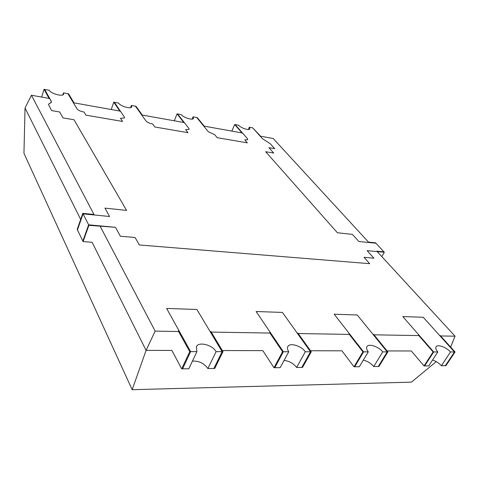 <?xml version="1.0" encoding="UTF-8"?>
<svg xmlns="http://www.w3.org/2000/svg" width="479" height="479" viewBox="0 0 479 479"><rect width="100%" height="100%" fill="white"/><g stroke="black" fill="none" stroke-linecap="round" stroke-linejoin="round"><path stroke-width="0.72" d="M249.308 127.204L249.93 128.851C249.415 130.803 240.943 128.109 238.626 125.235L235.171 124.594L247.374 138.575L247.781 139.7L244.793 139.916L247.338 142.856L217.191 137.683L214.742 134.701L208.311 131.731L196.743 117.499L193.049 116.816L193.534 118.343C193.019 120.57 183.535 117.72 181.361 114.661L177.577 113.96L188.798 128.318L189.115 129.36L185.636 129.647L187.978 132.671L154.801 126.977L152.591 123.905L151.562 123.732C148.963 123.157 147.065 122.181 145.856 120.798L135.437 106.182L131.378 105.428L131.731 106.799C131.228 109.35 120.486 106.332 118.529 103.057L114.367 102.29L124.354 117.032L124.576 117.966L120.504 118.337L122.582 121.45L85.903 115.152L83.987 111.996L82.849 111.799C79.999 111.176 78.017 110.152 76.915 108.727L67.946 93.716L63.468 92.89L63.695 94.064C63.234 96.986 50.936 93.782 49.283 90.274L44.679 89.423L51.325 101.362L51.463 102.129L50.984 102.65L48.427 104.278L51.588 110.595L59.659 111.972L62.994 117.906L74.005 119.744L126.588 210.407L104.973 208.114L109.571 216.502L83.071 213.85L88.639 224.819L115.481 227.309L120.367 236.231L135.096 237.506L139.341 244.967L369.68 263.678L364.004 257.313L373.925 258.175L367.118 250.661L384.326 252.253L381.835 256.612L384.326 252.253L375.925 243.224L358.831 241.506L352.352 234.357L337.414 232.776L265.671 151.729L273.754 153.076L268.917 147.688L274.718 148.676L270.174 143.664L262.534 138.766L252.684 127.833L249.308 127.204L248.302 129.504M31.44 95.237L49.744 98.512L51.463 102.129L48.427 104.278L51.588 110.595L59.659 111.972L62.994 117.906L74.005 119.744L126.588 210.407L104.973 208.114L109.571 216.502L83.071 213.85L77.43 229.926L82.837 241.045L88.639 224.819L82.837 241.045L83.089 241.572L92.1 242.29L146.077 350.371L132.168 389.702L23.95 153.286L25.04 108.02L31.44 95.237L94.231 214.969L93.998 214.478L82.819 213.353L77.185 229.423L77.43 229.926L83.071 213.85L82.819 213.353M193.049 116.816L192.139 119.091M131.378 105.428L130.599 107.607M63.468 92.89L62.845 94.872M189.744 351.616L178.296 331.007L179.182 331.019L190.648 351.616L196.917 351.622L188.816 368.764L181.691 368.848L171.877 350.43L146.077 350.371L155.154 331.127L179.475 331.54L166.614 308.44L190.648 351.616L182.595 368.836L190.648 351.616L189.744 351.616L181.691 368.848M288.765 351.754L283.37 351.742L274.778 367.734L280.143 367.668L288.765 351.754C287.424 349.73 287.101 348.017 287.801 346.622C289.693 342.335 301.399 345.808 305.309 351.772L311.254 351.784L297.896 333.073L297.166 333.061L310.512 351.784L282.454 312.422L256.115 311.518L270.725 333.079L210.407 332.061L196.911 309.482L166.614 308.44L196.911 309.482L222.124 351.658L213.862 368.465L207.88 368.531C204.012 363.22 198.863 360.747 192.426 361.118M196.917 351.622L196.348 346.766C198.45 341.299 212.46 344.814 216.101 351.652L207.88 368.531M222.986 351.658L214.718 368.453L213.862 368.465L222.124 351.658L222.986 351.658L210.952 331.57L210.107 331.552L222.124 351.658L216.101 351.652M368.291 351.861C366.669 349.724 366.213 347.994 366.932 346.658C368.602 343.239 378.673 346.592 382.709 351.879L387.888 351.891L373.644 334.378L373.003 334.372L387.242 351.885L357.256 314.996L334.156 314.2L363.597 351.855L368.291 351.861L359.358 366.722L354.005 366.788L341.952 350.82L310.512 350.748M362.92 351.855L348.94 333.953L349.61 333.965L363.597 351.855L354.682 366.776L363.597 351.855L362.92 351.855L354.005 366.788M282.592 351.742L274 367.746L274.778 367.734L283.37 351.742L282.592 351.742L269.629 332.582L270.396 332.594L283.37 351.742L256.115 311.518L282.454 312.422L297.501 333.534L349.963 334.42L334.156 314.2L357.256 314.996L373.363 334.815L419.412 335.593L402.797 316.559L433.699 351.951L424.604 365.944L424.011 365.95L411.353 350.975L387.098 350.921M311.254 351.784L302.53 367.405L301.794 367.411L310.512 351.784L301.794 367.411L296.615 367.471C293.358 363.327 289.172 360.986 284.059 360.447M305.309 351.772L296.615 367.471M387.888 351.891L378.901 366.489L378.254 366.495L387.242 351.885L378.254 366.495L373.734 366.549C370.926 363.25 367.447 361.118 363.304 360.16M382.709 351.879L373.734 366.549M155.154 331.127L99.949 225.866L88.639 224.819L88.902 225.328L115.481 227.309L120.367 236.231L135.096 237.506L139.341 244.967L369.68 263.678L364.004 257.313L373.925 258.175L367.118 250.661L377.224 251.595L455.044 336.192L440.033 335.941L423.22 317.26L402.797 316.559L423.22 317.26L454.481 351.981L450.488 351.975L441.369 365.74C438.908 363.058 435.968 361.154 432.543 360.034M450.488 351.975C446.416 347.215 437.555 344.024 436.088 346.802C435.387 348.047 435.962 349.766 437.818 351.957L433.106 351.951L424.011 365.95M437.818 351.957L428.717 365.896L424.604 365.944L433.699 351.951L419.041 335.162L418.448 335.156L433.106 351.951M455.05 351.981L445.919 365.687L445.35 365.699L454.481 351.981L455.05 351.981L440.225 335.534L439.662 335.522L454.481 351.981L445.35 365.699L441.369 365.74M142.455 115.307L136.018 106.29L135.437 106.182L141.868 115.205L142.455 115.307M368.477 242.105L368.854 242.512L375.925 243.224L375.548 242.811L368.477 242.105M252.684 127.833L260.881 136.479L252.684 127.833M197.276 117.6L196.743 117.499L203.886 126.294L204.425 126.39L197.276 117.6M262.534 138.766L270.174 143.664L274.718 148.676L268.917 147.688L273.754 153.076L265.671 151.729L337.414 232.776L352.352 234.357L358.831 241.506L368.872 242.518L273.174 138.491L260.193 136.168L262.534 138.766M208.311 131.731L214.742 134.701L217.191 137.683L247.338 142.856L244.793 139.916L247.781 139.7L247.374 138.575L242.512 133.006L203.701 126.061L208.311 131.731M145.856 120.798C147.065 122.181 148.963 123.157 151.562 123.732L152.591 123.905L154.801 126.977L187.978 132.671L185.636 129.647L189.115 129.36L188.798 128.318L184.325 122.594L141.7 114.966L145.856 120.798M76.915 108.727C78.017 110.152 79.999 111.176 82.849 111.799L83.987 111.996L85.903 115.152L122.582 121.45L120.504 118.337L124.576 117.966L124.354 117.032L120.373 111.152L73.335 102.734L76.915 108.727M436.237 361.639L411.431 382.146L132.168 389.702M455.044 336.192L450.637 347.089M274 367.746L262.851 350.64L222.316 350.544M80.688 219.442L25.04 108.02M177.026 113.858L183.954 122.726L184.505 122.828L177.577 113.96L177.026 113.858L174.332 120.804M234.668 124.504L242.206 133.144L242.709 133.234L235.171 124.594L234.668 124.504L231.848 131.096M88.902 225.328L83.089 241.572M376.817 251.17L377.207 251.595L384.326 252.253L383.93 251.834L376.817 251.17M67.946 93.716L73.479 102.979L74.131 103.093L68.587 93.836L67.946 93.716M44.02 89.298L49.205 98.638L49.882 98.758L44.679 89.423L44.02 89.298L41.691 97.075M113.768 102.177L119.924 111.284L120.534 111.391L114.367 102.29L113.768 102.177L111.23 109.517"/></g></svg>
